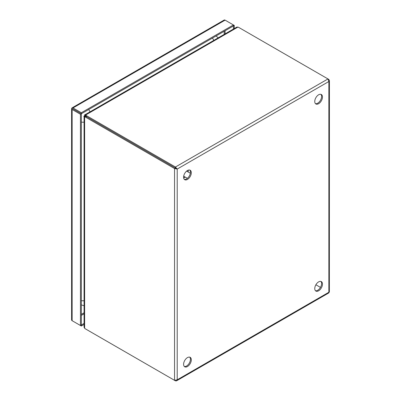 <?xml version="1.0" encoding="UTF-8"?>
<svg xmlns="http://www.w3.org/2000/svg" width="401" height="401" viewBox="0 0 401 401"><rect width="100%" height="100%" fill="white"/><g stroke="black" fill="none" stroke-linecap="round" stroke-linejoin="round"><path stroke-width="0.6" d="M318.62 290.795A5.454 3.148 120 0 0 322.183 285.988A5.454 3.148 120 0 0 321.346 281.612A5.454 3.148 120 0 0 318.62 281.883A5.454 3.148 120 0 0 315.056 286.695A5.454 3.148 120 0 0 315.888 291.066A5.454 3.148 120 0 0 318.62 290.795M315.487 290.75A5.454 3.148 120 0 0 317.737 290.284A5.454 3.148 120 0 0 321.171 285.883A5.454 3.148 120 0 0 320.87 281.422M318.62 103.699A5.454 3.148 120 0 0 322.183 98.892A5.454 3.148 120 0 0 321.346 94.521A5.454 3.148 120 0 0 318.62 94.791A5.454 3.148 120 0 0 315.056 99.598A5.454 3.148 120 0 0 315.888 103.969A5.454 3.148 120 0 0 318.62 103.699M315.487 103.653A5.454 3.148 120 0 0 317.737 103.192A5.454 3.148 120 0 0 321.171 98.786A5.454 3.148 120 0 0 320.87 94.33M187.452 366.519A5.454 3.148 120 0 0 191.016 361.712A5.454 3.148 120 0 0 190.179 357.341A5.454 3.148 120 0 0 187.452 357.612A5.454 3.148 120 0 0 183.889 362.419A5.454 3.148 120 0 0 184.726 366.79A5.454 3.148 120 0 0 187.452 366.519M184.32 366.474A5.454 3.148 120 0 0 186.575 366.013A5.454 3.148 120 0 0 190.009 361.607A5.454 3.148 120 0 0 189.703 357.151M187.452 179.427A5.454 3.148 120 0 0 191.016 174.62A5.454 3.148 120 0 0 190.179 170.25A5.454 3.148 120 0 0 187.452 170.52A5.454 3.148 120 0 0 183.889 175.327A5.454 3.148 120 0 0 184.726 179.698A5.454 3.148 120 0 0 187.452 179.427M184.32 179.382A5.454 3.148 120 0 0 186.575 178.921A5.454 3.148 120 0 0 190.009 174.515A5.454 3.148 120 0 0 189.703 170.054M174.55 380.328L85.568 328.955A5.454 3.148 60 0 1 84.621 328.269L84.621 116.756A5.454 3.148 60 0 1 85.568 117.167L174.55 168.54L175.432 168.034L175.432 167.016L86.451 115.643A5.454 3.148 180 0 1 85.619 115.027L237.933 27.088A5.454 3.148 180 0 1 238.996 27.569L328.865 79.453L329.401 80.651L328.865 81.498L327.983 78.942L175.432 167.016L177.207 169.057L174.55 168.54L174.55 380.328L177.207 379.812L176.385 380.895L175.432 380.84L175.432 380.434M176.595 380.8L328.7 292.986L329.356 291.933L329.411 80.476M85.493 115.864L84.832 115.483L84.887 114.811L85.619 115.027L85.619 116.039A5.454 3.148 0 0 0 86.451 116.656L177.207 169.057L328.865 81.498L328.865 292.254L177.207 379.812L177.207 169.057M86.441 329.457A5.454 3.148 0 0 0 86.451 329.462L175.432 380.84M328.865 79.453L328.514 79.654M85.568 117.167L86.451 116.661L176.325 168.55M86.451 115.643L86.451 116.656A5.454 3.148 -120 0 0 85.498 116.25L84.621 116.756L84.07 116.23L84.621 115.849A5.454 3.148 120 0 1 85.192 116.059L85.543 116.26M84.07 116.23L84.07 327.266L84.621 328.269M315.888 284.765L320.464 287.407L315.893 284.765M237.933 27.088L236.785 27.118L84.887 114.811M85.283 116.23L84.621 115.849M84.832 115.483A5.454 3.148 120 0 0 85.303 115.874A5.454 3.148 120 0 0 85.413 115.934M83.769 116.25L84.07 116.425M85.057 114.716L84.756 114.546M84.431 115.638L84.962 115.949M85.077 115.719L84.556 115.418M73.017 108.952L72.135 108.45A1.875 1.083 60 0 1 72.135 108.445L71.909 107.989A1.875 1.083 60 0 1 72.08 107.849A1.875 1.083 60 0 1 73.017 107.939L81.333 112.741L81.333 113.759L73.017 108.957L81.333 113.759L80.456 114.27L72.135 109.468A1.875 1.083 180 0 1 71.589 108.701A1.875 1.083 180 0 1 71.624 108.481L72.33 108.566L71.624 108.481M233.407 29.067L233.407 25.96L81.333 113.759L81.333 324.995L80.456 325.502L80.456 114.27M84.07 323.417L81.333 324.995L81.333 326.013L73.017 321.211A1.875 1.083 60 0 1 73.012 321.206M81.333 112.741L233.407 24.947L234.284 25.453L233.407 25.96L233.407 24.947L225.086 20.145A1.875 1.083 -120 0 0 224.149 20.05L72.08 107.849M234.284 25.453L234.284 28.561M71.909 107.989L72.145 108.455M71.589 108.701L71.589 319.933A1.875 1.083 0 0 0 72.135 320.7L80.456 325.502M84.07 324.429L81.333 326.013M72.832 108.846L72.28 108.531M188.139 170.194L187.959 171.864M185.016 176.966L183.658 177.959M84.07 312.78L81.333 314.359M224.194 31.278L224.194 34.386M225.091 30.762L225.091 33.869M84.07 313.813L81.333 315.392M73.017 107.939L225.086 20.145M72.135 320.7L72.135 109.468M88.616 109.553A5.454 3.148 60 0 1 90.004 111.859M213.788 40.391A5.454 3.148 -120 0 0 212.405 38.085M84.07 122.135A5.454 3.148 180 0 1 81.333 122.079M81.333 300.655A5.454 3.148 -0 0 0 84.07 300.71M183.683 176.199L187.397 178.345M186.63 171.097L190.345 173.242M188.33 170.129L188.089 171.939M185.147 177.041L183.698 178.154M85.303 115.874L85.659 116.079M218.184 37.854L216.079 35.965M81.333 304.88L84.07 305.788"/></g></svg>
